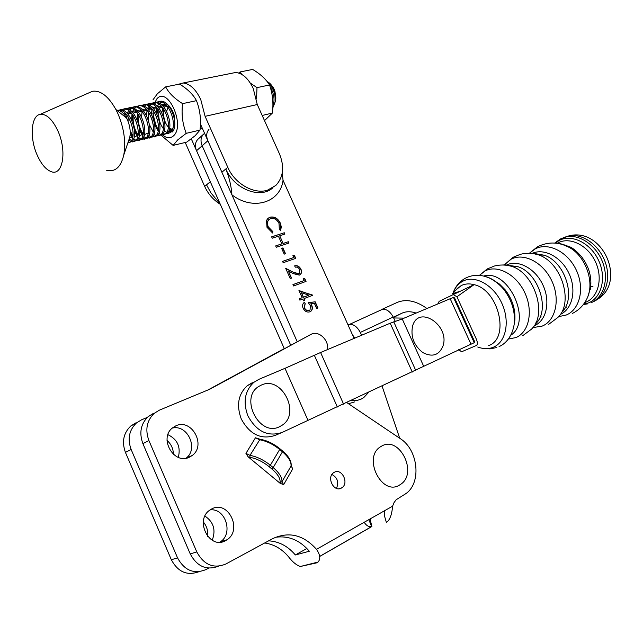 <?xml version="1.0" encoding="UTF-8"?>
<svg xmlns="http://www.w3.org/2000/svg" width="643" height="643" viewBox="0 0 643 643"><rect width="100%" height="100%" fill="white"/><g stroke="black" fill="none" stroke-linecap="round" stroke-linejoin="round"><path stroke-width="0.96" d="M177.54 84.498L183.199 82.987C190.006 83.775 195.866 89.321 200.777 99.641L205.093 116.335L257.272 104.536L279.375 153.669C284.64 166.585 283.459 177.179 275.839 185.433L267.416 190.224C253.921 194.572 234.743 183.705 227.799 167.349L205.093 116.335M230.909 73.439L235.651 72.49C242.564 73.173 248.423 78.486 253.213 88.421L257.272 104.536M220.308 204.313C213.339 199.933 208.123 193.961 204.659 186.39L185.216 142.481M191.301 138.872L220.179 204.024L210.896 192.844L206.532 184.854L210.301 181.744L204.659 186.39M227.799 167.349L221.875 172.228L231.93 194.845C231.271 186.052 229.238 177.436 225.814 168.98L221.875 172.228L200.447 124.027M282.221 173.12L283.041 180.273C280.412 202.569 253.165 211.201 231.93 194.845M225.814 168.98C234.229 189.307 260.648 199.378 272.994 187.684M302.17 297.701L298.963 290.523L312.651 295.338L304.059 298.569L304.838 300.321L303.56 300.803L302.773 299.059L299.879 300.144L299.276 298.786L302.17 297.701L299.292 298.826M298.617 273.805L299.276 273.42L299.686 269.658C298.601 267.601 297.122 266.781 295.25 267.199L294.655 265.848C297.299 265.213 299.405 266.355 300.988 269.272C301.897 271.426 301.68 273.179 300.353 274.521L299.316 275.116L293.465 273.677L288.418 271.097L291.552 278.122L290.258 278.588L285.677 268.316L293.505 272.327L298.899 273.685M284.206 254.13L281.626 248.351L282.92 247.917L285.5 253.688L284.206 254.13M270.189 217.157C274.505 216.378 277.889 218.363 280.34 223.113L281.312 226.947L280.613 230.443L279.335 229.519L279.014 223.442C276.996 219.536 274.223 217.905 270.703 218.524L268.983 219.48C267.247 221.433 267.022 223.909 268.324 226.915L272.841 231.593L272.608 233.015L267.014 227.341L266.499 220.461L267.858 218.467L269.988 217.31C274.304 216.522 277.68 218.507 280.131 223.258L280.34 223.113M354.092 338.411L283.041 180.273M208.967 129.356C206.387 132.362 206.025 136.147 207.866 140.721L297.235 341.738M399.705 438.245L382.087 386.154M272.238 238.199L271.635 236.849L284.286 232.758L284.881 234.092L279.721 235.764L283.145 243.432L288.297 241.728L288.9 243.062L276.281 247.258L275.678 245.907L281.851 243.858L278.427 236.19L272.238 238.199M293.867 257.473L292.838 255.175L294.51 255.609L295.748 258.373L283.177 262.706L282.574 261.355L293.867 257.473L282.599 261.412M304.179 280.517L303.142 278.21L304.806 278.628L306.052 281.401L293.554 285.958L292.943 284.6L304.179 280.517L292.967 284.648M308.302 302.636L315.183 301.816L317.947 307.997L316.686 308.479L314.395 303.359L310.77 303.793L311.807 305.473C312.771 307.82 312.506 309.709 311.019 311.148L309.87 311.807C307.049 312.619 304.79 311.421 303.102 308.214C302.186 305.891 302.475 304.035 303.97 302.652L304.573 302.234L305.176 303.592L304.428 307.796C305.658 310.087 307.29 310.963 309.315 310.424L310.039 310.014L310.424 305.722L308.302 302.636M198.566 138.703L197.682 139.491C195.118 142.473 194.741 146.218 196.549 150.719L202.159 145.76L290.732 345.267L202.159 145.76C200.335 141.227 200.712 137.457 203.284 134.467C200.712 137.457 200.335 141.227 202.159 145.76L207.866 140.721M204.161 133.672L203.284 134.467L204.161 133.672M280.131 223.258L280.509 230.371M269.256 219.255L268.782 219.633C267.038 221.578 266.821 224.061 268.115 227.067L268.324 226.915M268.115 227.067L272.841 231.593M272.632 231.737L272.431 232.943M268.284 218.114L269.988 217.31M271.659 236.913L284.286 232.758M284.077 232.895L284.64 234.165M283.145 243.432L279.721 235.764M282.936 243.576L288.297 241.728M288.088 241.872L288.659 243.142M275.702 245.972L281.851 243.858M281.65 248.415L282.92 247.917M282.711 248.061L285.267 253.768M292.935 255.392L294.51 255.609M294.293 255.745L295.507 258.454M294.679 265.913C297.251 265.438 299.284 266.604 300.779 269.409L300.988 269.272M300.779 269.409C301.68 271.563 301.463 273.307 300.136 274.657L299.839 274.882M291.319 278.21L288.418 271.097M285.822 268.637L293.505 272.327M293.296 272.463L298.4 273.942M303.239 278.419L304.806 278.628M304.597 278.765L305.811 281.489M299.067 290.757L312.53 295.065M304.605 300.41L304.059 298.569M301.438 292.71L303.239 297.339L308.857 295.185L301.438 292.71L303.456 297.219L308.857 295.185M308.383 302.724L315.183 301.816M314.966 301.945L317.714 308.085M311.807 305.473L310.77 303.793M311.59 305.602C312.554 307.949 312.289 309.838 310.802 311.268L310.336 311.598M304.356 302.371L305.176 303.592M304.959 303.721L304.428 307.796M304.211 307.925C305.441 310.207 307.073 311.083 309.098 310.553L309.315 310.424M309.098 310.553L309.588 310.304M196.549 150.719L284.327 348.739M562.617 244.533L573.644 249.291L580.798 255.818C588.602 265.511 591.865 276.096 590.604 287.574L587.887 296.431M566.137 307.483L565.35 307.338M540.683 254.966L541.149 254.146M493.157 280.026L499.474 284.069L505.173 289.824C512.455 299.381 515.67 309.661 514.818 320.672L514.191 324.321M455.365 290.419L461.144 285.621C465.002 283.716 469.302 283.394 474.052 284.656C498.719 289.872 510.196 338.435 488.688 345.58M474.799 342.044L454.569 297.902L474.799 342.044L474.301 342.663L282.213 432.409C267.97 437.119 256.533 431.598 247.893 415.852C242.805 402.044 244.806 390.872 253.881 382.328L247.29 385.687L252.273 382.706M437.996 303.408L439.177 301.31L474.052 284.656L456.916 296.753L473.385 332.68C475.627 337.752 479.212 343.651 476.238 345.564L461.578 351.777M458.363 349.39L461.57 351.777M456.916 296.753L452.993 294.47M264.514 120.635L272.375 113.072C273.637 103.298 272.688 93.934 269.538 84.964C266.073 79.282 260.455 74.106 252.659 69.428L240.112 71.944L241.72 74.371M250.352 83.116L256.999 87.649L269.538 84.964M256.999 87.649L256.517 98.893M262.183 115.467L272.375 113.072M238.617 73.005L240.112 71.944M260.238 385.679C281.184 373.511 302.379 414.896 280.822 425.979C259.788 439.233 237.822 396.112 260.238 385.679M175.893 425.819L172.573 427.844C158.483 438.245 174.02 465.251 189.452 457.165L192.257 455.461C206.548 445.253 191.582 418.151 175.893 425.819M211.82 508.886L209.827 510.1C194.226 520.291 209.562 550.135 225.556 540.659L227.019 539.766C242.829 529.776 228.064 499.86 211.82 508.886M327.552 349.575C329.168 340.501 319.121 330.566 311.718 334.006L209.722 389.248L159.4 410.154L154.272 413.304C146.749 420.586 144.964 429.677 148.919 440.576L142.883 443.614L190.24 553.92L196.782 551.903L148.919 440.576M334.32 472.275L333.685 472.653C326.25 477.227 333.854 492.586 341.337 488.093L341.859 487.78C349.334 483.247 341.859 467.895 334.32 472.275M186.052 458.21C198.944 448.862 187.507 424.01 172.252 428.117M219.834 542.194L220.332 541.856C233.69 533.545 225.363 507.769 210.108 509.899M336.466 488.375C339.054 482.33 337.543 477.701 331.933 474.478M218.435 566.242C206.451 570.646 197.055 566.539 190.24 553.92M142.883 443.614C138.976 432.811 140.761 423.785 148.252 416.551L153.356 413.425M310.89 334.4L209.208 389.465M384.699 510.655L384.699 516.634L386.395 522.51C389.827 520.139 391.892 514.689 392.592 506.17L394.022 502.641L396.136 499.764L404.752 494.322C421.856 484.412 418.706 449.996 400.179 438.566L346.818 402.622M275.534 537.267C288.546 535.474 299.807 540.136 309.331 551.244L295.346 554.973C287.935 546.164 279.03 541.454 268.637 540.835M196.782 551.903C203.911 564.948 213.597 568.983 225.83 564.024L272.712 538.625C288.908 531.247 303.504 534.815 316.509 549.331L392.592 506.17M248.102 456.795L280.276 483.415L280.099 482.314C280.444 478.44 277.696 473.979 271.844 468.948L269.023 466.601C262.85 461.658 256.469 458.555 249.886 457.302L248.102 456.795L245.939 453.379L255.472 437.795L260.061 439.249L249.99 455.357C256.999 456.683 263.783 459.986 270.349 465.243L273.179 467.59L282.462 451.804L279.673 449.473L270.349 465.243L269.023 466.601M291.166 465.596L292.71 468.884L283.659 484.621L280.276 483.415M368.817 519.657L371.686 526.561C368.849 527.107 366.349 525.677 364.195 522.277M319.7 556.46L371.871 526.521L370.046 518.965M173.393 454.352C173.313 448.75 171.191 444.12 167.035 440.463M207.665 536.415C208.219 530.925 206.773 526.111 203.341 521.987M198.856 571.74C187.097 575.967 177.926 571.973 171.343 559.756L177.532 557.843L131.148 449.513L125.433 452.383L171.343 559.756M125.433 452.383C121.648 441.862 123.448 433.052 130.842 425.955L135.874 422.877M284.262 348.594L207.745 390.076M264.635 542.997C273.942 544.283 281.907 548.881 288.538 556.79C292.501 561.95 296.423 565.181 300.321 566.499L316.372 562.938L318.028 562.062C320.744 559.032 320.238 554.796 316.509 549.331M208.678 568.123L206.001 569.561C193.953 574.44 184.461 570.526 177.532 557.843M208.219 389.875L284.286 348.643M131.148 449.513C127.314 438.896 129.114 430.022 136.541 422.877L141.597 419.783L147.319 417.395M295.346 554.973L306.88 548.487M167.936 434.684C177.452 439.346 180.916 446.909 178.32 457.366M204.964 516.088C213.629 522.012 216.048 530.073 212.214 540.265M348.498 403.756L354.574 401.915M368.479 392.511L363.777 397.559L360.9 399.255L356.495 400.621L350.941 400.693M353.055 336.104L353.449 335.911L354.558 338.218M381.138 309.902L382.497 309.283C386.644 308.961 390.213 311.55 393.194 317.039L395.252 321.299M361.639 335.236L360.297 332.447C357.259 326.805 353.674 324.12 349.543 324.377L348.024 324.916M426.968 308.519C415.82 300.594 405.717 298.649 396.651 302.676L381.54 309.556M393.299 317.248L401.779 313.286C405.878 311.316 410.668 311.244 416.158 313.069M353.634 336.297L353.224 336.49M393.645 317.964L404.182 318.116M381.114 446.443C399.158 434.451 418.81 473.706 400.179 484.621C382.087 497.578 361.768 456.771 381.114 446.443M307.997 420.369L284.994 368.326L258.88 379.33L253.881 382.328M284.994 368.326L320.592 352.501L390.205 323.22L402.229 318.936L423.721 366.349M402.229 318.936L450.18 298.738L453.508 297.452L454.569 297.902M280.975 432.932L275.373 435.327C261.195 440.029 249.822 434.572 241.262 418.971C236.23 405.275 238.24 394.183 247.29 385.687M173.12 145.398L186.727 142.119L195.142 135.729L199.989 130.103C201.267 119.839 200.094 110.025 196.477 100.662C193.246 94.577 187.611 89.055 179.574 84.088L165.693 86.869C168.739 92.897 174.374 98.483 182.588 103.636C181.318 114.141 182.54 124.043 186.245 133.334L177.733 139.869L173.12 145.398L161.144 135.295M172.573 129.227L171.207 131.027L167.968 132.394M168.353 131.767L171.335 130.714L172.613 129.106M166.818 132.281L164.19 131.084M156.273 112.83L156.892 107.759M157.358 106.4L158.797 103.965M161.071 105.83L159.464 108.852M158.982 110.612C158.065 117.46 159.512 123.464 163.338 128.608M165.315 104.102L164.913 104.439M168.57 105.516L168.112 105.155M165.018 103.853L161.891 104.922M174.599 118.714L171.343 109.398L167.919 104.833C170.588 107.124 172.662 110.516 174.132 115.001L174.647 120.619M167.678 106.674L161.948 104.978L164.013 103.885M174.631 119.494L174.382 118.786M173.457 114.993L173.272 113.562M169.543 128.27L172.011 129.259L170.21 129.677L172.726 128.737M168.321 127.185C164.447 122.443 162.984 116.536 163.925 109.479M164.407 107.743L166.031 104.777M160.605 106.569L161.112 105.87M162.55 134.95C166.585 138.317 170.194 138.647 173.377 135.946C185.626 125.867 168 86.058 156.956 98.725L154.055 104.029M153.13 110.467C153.13 117.468 154.867 123.914 158.347 129.83M153.01 99.778L157.382 93.774L165.693 86.869M156.779 128.608L152.873 113.473M196.477 100.662L182.588 103.636M199.989 130.103L186.245 133.334M159.536 103.234L162.285 102.124M166.569 103.644L167.919 104.833M164.56 103.836L163.901 105.573M169.205 129.669L170.829 131.1M269.152 83.566C271.667 84.884 273.588 87.416 274.915 91.153L275.863 98.09L275.196 101.562M272.825 107.815L275.148 101.996L275.686 98.773L274.545 90.936C272.865 86.315 270.398 83.188 267.158 81.573M201.347 126.06L200.343 126.06M200.359 125.867L201.002 125.281M156.45 102.237L159.552 101.473C169.656 101.104 177.669 126.1 170.845 132.329L167.333 133.816M153.138 110.443L153.163 118.264M154.69 124.477L157.929 130.593M162.43 134.307L163.877 134.612L167.381 133.133C174.173 126.896 166.143 101.843 156.04 102.213L152.278 103.41M151.491 103.282L154.601 102.51C164.688 102.149 172.734 127.226 165.95 133.463L161.819 134.861M160.999 134.628L158.813 133.35M153.187 124.573L151.772 118.818M151.443 114.317L152.053 109.037M152.479 107.59L152.721 106.947M154.288 104.142L155.791 102.663M151.644 103.941L150.205 105.733M149.666 106.706L148.541 109.873M148.195 111.681L148.404 120.297M149.498 124.71L153.082 131.767M154.497 136.903L157.511 135.416L158.974 135.753L162.462 134.274C169.222 128.029 161.152 102.896 151.065 103.25L147.295 104.463M146.5 104.335L149.61 103.555C159.689 103.201 167.775 128.359 161.023 134.604L156.884 136.003M141.468 105.388L144.595 104.608C154.658 104.262 162.783 129.5 156.064 135.753L153.846 134.427M146.524 115.716L147.054 110.379M147.512 108.739L148.75 106.055M149.321 105.219L150.832 103.716M156.064 135.753L151.925 137.144M151.089 136.895L148.854 135.52M141.581 117.155L142.079 111.512M142.513 109.905L142.818 109.053M144.321 106.304L145.832 104.769M138.221 114.213C137.658 121.736 139.298 128.311 143.116 133.921M147.544 137.698L149.063 138.052M149.514 138.06L152.528 136.573C159.223 130.312 151.065 105.018 141.018 105.356L138.888 105.677M136.412 106.457L139.547 105.661C149.586 105.323 157.752 130.65 151.073 136.911L146.925 138.293M146.082 138.028L143.823 136.613M142.778 135.601L139.692 131.011M133.181 115.499C132.699 122.901 134.315 129.372 138.028 134.926M142.513 138.84L144.064 139.209M144.506 139.218L147.512 137.731C154.167 131.469 145.977 106.087 135.946 106.416L132.137 107.67M131.317 107.526L134.459 106.73C144.482 106.4 152.688 131.807 146.041 138.076L141.894 139.451M141.042 139.177L138.759 137.706M137.698 136.662L134.532 131.807M131.622 120.145L132.016 113.867M132.418 112.26L133.648 109.382M134.226 108.498L135.745 106.907M131.485 108.249L130.039 110.178M129.5 111.231L128.415 114.743M128.118 116.809L128.078 121.431M130.159 130.746L132.9 135.922M137.449 139.997L139.033 140.383L142.465 138.904C149.08 132.627 140.849 107.164 130.834 107.485L127.017 108.755M126.197 108.603L129.339 107.799C139.346 107.485 147.593 132.972 140.986 139.242L136.83 140.616M135.97 140.335L133.656 138.808M132.579 137.723L130.183 134.266M126.575 118.079L126.928 115.113M127.33 113.457L128.544 110.508M129.122 109.607L130.65 107.992M129.235 138.816L131.437 140.68M132.354 141.155L133.961 141.556L137.377 140.078C143.96 133.8 135.681 108.249 125.69 108.563L121.865 109.849M121.037 109.696L124.187 108.876C134.178 108.571 142.465 134.146 135.89 140.423L131.735 141.781M130.867 141.492L128.785 140.15M121.214 110.443L120.587 111.167M127.965 142.585L128.857 142.746L132.257 141.267C138.808 134.982 130.489 109.35 120.514 109.648M119.003 109.969C128.97 109.664 137.297 135.327 130.762 141.613L127.788 143.1M275.148 101.996C275.63 93.926 273.122 87.319 267.625 82.183M270.06 86.572C274.119 93.637 275.059 100.212 272.889 106.28M172.268 132C179.092 125.771 171.102 100.798 160.983 101.176L157.23 102.358M157.511 135.416C164.238 129.163 156.12 103.949 146.057 104.303L142.272 105.524M124.935 109.599L125.522 109.077M119.791 110.676L120.354 110.17M57.87 130.883C67.258 151.161 62.733 176.415 51.199 171.649C45.942 169.656 41.297 164.19 37.254 155.26C29.482 138.285 30.928 115.539 40.26 114.325C46.521 113.803 52.388 119.325 57.87 130.883M88.477 93.042L92.488 91.274C100.629 90.189 108.426 96.273 115.893 109.511L117.942 113.739C124.075 128.351 126.02 142.103 123.777 155.003C120.82 167.268 115.073 172.348 106.545 170.25M116.817 110.258L117.741 110.226C120.932 110.596 123.866 113.2 126.55 118.047L127.41 119.807C129.966 125.875 130.77 131.638 129.814 137.08L128.664 140.495M118.786 111.834L121.832 114.269M168.482 105.444L166.666 111.464M166.272 104.142L163.539 106.625M162.872 107.92L161.811 112.774M160.742 105.508L158.604 107.751M157.945 109.077L156.924 114.116M162.671 107.662L156.972 106.039M155.775 106.577L153.645 108.876M157.623 108.651L151.965 107.108M150.767 107.662L148.654 110.017M152.552 109.648L146.925 108.177M145.736 108.755L143.63 111.167M147.44 110.66L141.854 109.262M140.664 109.857L138.566 112.324M137.932 113.795L137.128 119.759M139.635 129.798L143.1 134.017M144.402 134.652L148.163 132.964M142.296 111.673L136.75 110.347M135.56 110.966L133.479 113.489M132.852 115.001L132.112 121.262M134.451 130.617L137.996 135.118M139.314 135.786L143.076 134.194M137.12 112.702L131.606 111.448M130.433 112.083L128.359 114.671M130.224 133.214L132.86 136.212M134.186 136.927L137.948 135.432M131.911 113.731L126.43 112.549M129.444 138.197L132.788 136.67M126.663 114.767L123.303 113.385M412.621 325.897C418.697 304.477 449.996 325.454 443.027 345.894C439.145 355.257 432.409 357.484 422.829 352.589C413.859 345.444 410.459 336.546 412.621 325.897M200.094 129.114L202.465 128.56M557.272 243.239L558.253 242.716C570.148 236.608 587.798 245.288 595.378 261.613C603.142 277.848 598.529 296.986 586.078 302.089L584.712 302.612M483.6 276.064C508.291 268.38 532.766 321.396 510.759 335.26M506.604 265.029C518.145 259.258 535.402 268.477 542.957 285.082C550.697 301.607 546.454 320.744 534.429 325.647M531.994 253.479C543.898 247.756 561.355 256.87 568.975 273.412C576.763 289.88 572.471 309.138 560.286 314.435M592.942 286.569L590.732 286.561M555.19 243.078L559.338 240.345C571.868 233.883 590.499 242.998 598.496 260.206C606.695 277.318 601.792 297.492 588.642 302.853L583.522 304.292M563.34 311.003L562.336 310.81M536.423 254.274L536.881 253.495M529.575 253.101L535.402 248.777C548.358 242.033 567.817 251.799 576.273 270.052C584.921 288.217 579.938 309.484 566.306 314.998L558.574 316.661M533.851 253.736L544.195 255.191C565.326 261.87 576.658 298.561 561.878 312.144M541.237 316.951L540.281 316.637M536.64 323.067L535.812 322.842M509.827 265.856L510.212 265.077M504.289 264.803L511.193 259.145C523.973 252.474 543.311 262.465 551.807 280.911C560.503 299.276 555.721 320.64 542.266 326.065L532.814 327.633M507.624 265.414L517.896 266.7C538.914 273.171 550.512 310.553 535.675 323.71M479.356 275.397L485.16 270.904C497.545 264.41 516.45 274.505 524.873 292.878C533.481 311.164 528.996 332.302 515.943 337.559L508.308 339.078M484.589 276.313C491.557 277.977 497.891 282.261 503.59 289.173C499.386 284.27 494.563 280.517 489.114 277.921C485.377 276.402 482.202 275.566 479.574 275.413C474.325 275.003 469.494 275.984 465.106 278.355C459.504 281.57 455.541 286.312 453.219 292.581C455.316 287.236 458.588 283.418 463.032 281.104C475.024 274.802 493.462 284.929 501.773 303.142C510.261 321.275 506.057 342.108 493.406 347.196C488.567 349.165 483.343 349.101 477.749 347.003M505.173 289.824L503.59 289.173C511.683 299.783 515.26 311.204 514.304 323.429L513.725 327.014M499.346 265.125L505.406 264.884L511.74 266.363C534.839 273.492 547.675 314.845 531.367 329.256L522.751 335.686M525.564 253.414L531.833 253.238L538.344 254.813C561.524 262.151 574.038 302.644 557.819 317.489L548.704 324.329M556.034 243.158C561.251 243.4 566.37 245.232 571.386 248.656C586.922 258.864 594.662 284.013 586.882 298.778C583.715 305.28 578.909 310.159 572.455 313.39M561.034 238.633L566.845 236.737C580.275 234.253 596.72 245.867 602.837 262.714C609.09 279.512 603.56 297.596 591.102 302.732M563.59 237.572L569.127 235.804C582.55 233.313 598.987 244.895 605.087 261.701C611.332 278.467 605.786 296.527 593.336 301.663M318.028 562.062L300.321 566.499M279.777 448.653L279.673 449.473C273.187 444.241 266.459 440.994 259.491 439.732L255.472 437.795M271.844 468.948L273.179 467.59C279.4 472.951 282.317 477.693 281.939 481.816L291.022 466.071C291.448 461.899 288.594 457.149 282.462 451.804L282.695 451.089C288.82 456.393 291.633 461.296 291.134 465.797L292.71 468.884M245.939 453.379L249.99 455.357L249.886 457.302M280.099 482.314L281.939 481.816L283.659 484.621M260.431 439.306L260.061 439.249C266.966 440.447 273.58 443.614 279.906 448.758L282.566 450.984M393.194 317.039L360.297 332.447M393.412 317.489L401.779 313.286M314.323 355.225L337.358 407.003M320.592 352.501L343.587 404.134M390.205 323.22L412.284 372.04M393.757 321.805L415.74 370.392M450.18 298.738L471.022 344.262M453.588 297.452L474.301 342.663M183.199 82.987L235.651 72.49M204.57 133.31L197.682 139.491M479.445 275.405L487.145 268.991L494.459 266.001C500.158 264.562 505.912 264.683 511.74 266.363L517.896 266.7L508.058 265.294M504.417 264.803L513.138 257.264L520.388 254.315C526.312 252.82 532.3 252.988 538.344 254.813L544.195 255.191L534.261 253.623M583.305 304.573L587.598 303.874M554.78 243.046L560.407 238.987L569.127 235.804C603.23 227.22 626.78 282.277 597.283 299.445M590.242 289.631L590.604 287.574M580.798 255.818C576.53 251.188 573.05 248.278 570.357 247.089L564.104 244.822M529.559 253.101L537.331 246.896C548.583 241.197 559.94 241.784 571.386 248.656L573.644 249.291M483.142 348.418L490.095 348.876L496.806 347.517M499.056 346.593C505.052 344.109 512.503 336.852 514.304 323.429L514.818 320.672M458.66 287.164L452.334 293.722L459.07 291.584L453.403 294.325M341.859 487.78L338.901 488.76M319.692 556.404L371.686 526.561M136.541 422.877L130.842 425.955M154.272 413.304L148.252 416.551M220.332 541.856L227.019 539.766M186.197 458.186L192.257 455.461M349.543 324.377L382.497 309.283M453.508 297.452L474.245 342.703M275.863 98.09L275.686 98.773M201.291 125.932L200.632 126.084M163.877 134.612L162.454 134.95M139.033 140.383L137.562 140.721M133.961 141.556L132.482 141.902M160.983 101.176L159.552 101.473M156.04 102.213L154.601 102.51M151.065 103.25L149.61 103.555M146.057 104.303L144.595 104.608M141.018 105.356L139.547 105.661M135.946 106.416L134.459 106.73M130.834 107.485L129.339 107.799M125.69 108.563L124.187 108.876M129.814 137.08L123.777 155.003M126.55 118.047L115.893 109.511M40.26 114.325L92.488 91.274"/></g></svg>
